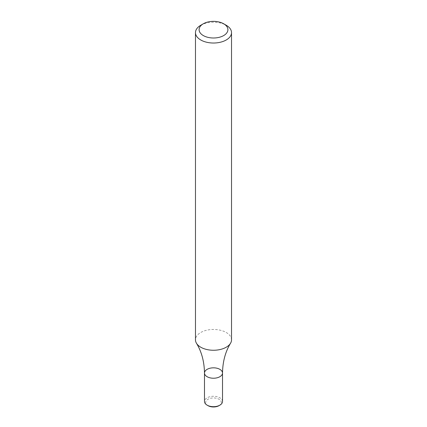 <?xml version="1.0" encoding="UTF-8"?>
<svg xmlns="http://www.w3.org/2000/svg" width="427" height="427" viewBox="0 0 427 427"><rect width="100%" height="100%" fill="white"/><g stroke="black" fill="none" stroke-linecap="round" stroke-linejoin="round"><path stroke-width="0.32" stroke-dasharray="2.13 1.6" d="M200.754 25.262A18.025 10.403 180 0 1 226.246 25.262M231.525 339.855A18.025 10.403 -0 0 0 220.396 330.242A18.025 10.403 -0 0 0 200.754 332.494A18.025 10.403 -0 0 0 195.475 339.855M222.51 373.033A9.01 5.204 -0 0 0 216.948 368.223A9.01 5.204 -0 0 0 207.127 369.355A9.01 5.204 -0 0 0 204.49 373.033M222.51 401.481A9.01 5.204 -0 0 0 216.948 396.672A9.01 5.204 -0 0 0 207.127 397.804A9.01 5.204 -0 0 0 204.49 401.481M219.024 405.65A7.809 4.51 -0 0 0 219.024 399.272A7.809 4.51 -0 0 0 207.976 399.272A7.809 4.51 -0 0 0 207.976 405.65"/><path stroke-width="0.64" d="M223.695 23.789L226.246 25.262A18.025 10.403 180 0 1 231.525 32.617A18.025 10.403 180 0 1 226.246 39.973A18.025 10.403 180 0 1 206.604 42.23A18.025 10.403 180 0 1 195.475 32.617A18.025 10.403 180 0 1 200.754 25.262L203.305 23.789A14.417 8.326 180 0 1 223.695 23.789A14.417 8.326 180 0 1 223.695 35.558A14.417 8.326 180 0 1 203.305 35.558A14.417 8.326 180 0 1 203.305 23.789M195.475 32.617L195.475 339.855A18.025 10.403 -0 0 0 196.484 343.287A18.025 10.403 -0 0 0 226.246 347.21A18.025 10.403 -0 0 0 230.516 343.287A18.025 10.403 -0 0 0 231.525 339.855L231.525 32.617M207.976 405.65L207.127 405.159A9.01 5.204 -0 0 0 219.873 405.159L219.024 405.65A7.809 4.51 -0 0 1 207.976 405.65L207.127 405.159A9.01 5.204 -0 0 1 204.49 401.481L204.49 373.033A9.01 5.204 -0 0 0 213.5 378.231A9.01 5.204 -0 0 0 222.51 373.033A9.01 5.204 -0 0 0 216.948 368.223A9.01 5.204 -0 0 0 207.127 369.355A9.01 5.204 -0 0 0 204.49 373.033A9.01 5.204 -0 0 0 213.5 378.231A9.01 5.204 -0 0 0 222.51 373.033C222.729 361.589 225.397 351.672 230.516 343.287M219.873 405.159A9.01 5.204 -0 0 0 222.51 401.481L222.51 373.033M204.49 373.033C204.271 361.589 201.603 351.672 196.484 343.287"/></g></svg>
